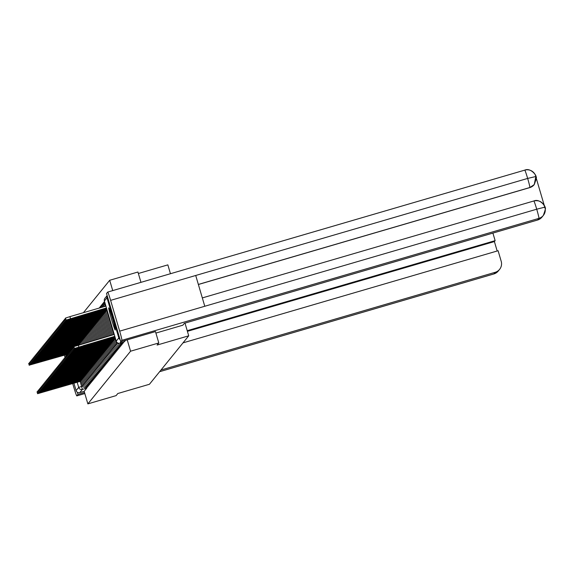 <?xml version="1.0" encoding="UTF-8"?>
<svg xmlns="http://www.w3.org/2000/svg" width="574" height="574" viewBox="0 0 574 574"><rect width="100%" height="100%" fill="white"/><g stroke="black" fill="none" stroke-linecap="round" stroke-linejoin="round"><path stroke-width="0.86" d="M121.695 342.613L121.824 343.417L123.388 342.958L123.259 342.154M120.755 343.525L120.935 344.515L122.492 344.063L122.362 343.259M119.866 344.63L120.038 345.62L121.602 345.161L121.473 344.357M120.698 346.266L120.576 345.462M118.079 346.832L118.251 347.822L119.815 347.363L119.686 346.56M117.182 347.93L117.361 348.92L118.918 348.468L118.789 347.665M116.292 349.035L116.472 350.025L118.029 349.566L117.9 348.762M115.396 350.133L115.575 351.13L117.132 350.671L117.003 349.867M114.506 351.238L114.685 352.228L116.242 351.769L116.113 350.972M113.609 352.336L113.788 353.333L115.352 352.874L115.216 352.07M112.719 353.441L112.899 354.431L114.456 353.979L114.326 353.175M111.822 354.538L112.002 355.536L113.566 355.076L113.43 354.273M112.662 356.181L112.54 355.378M111.765 357.279L111.643 356.476M109.146 357.846L109.325 358.836L110.882 358.384L110.753 357.58M108.249 358.951L108.429 359.941L109.993 359.482L109.856 358.678M107.36 360.049L107.539 361.039L109.096 360.587L108.967 359.783M106.463 361.154L106.642 362.144L108.206 361.685L108.07 360.881M105.573 362.251L105.752 363.242L107.309 362.79L107.18 361.986M104.683 363.356L104.855 364.347L106.42 363.887L106.283 363.084M103.786 364.454L103.959 365.451L105.523 364.992L105.394 364.189M102.897 365.559L103.069 366.549L104.633 366.09L104.497 365.294M103.729 367.195L103.607 366.391M102.832 368.293L102.71 367.496M100.213 368.86L100.385 369.857L101.95 369.398L101.82 368.594M99.324 369.965L99.496 370.955L101.053 370.503L100.924 369.699M98.427 371.062L98.599 372.06L100.163 371.6L100.034 370.797M97.537 372.167L97.709 373.157L99.266 372.705L99.137 371.902M96.64 373.272L96.812 374.262L98.376 373.803L98.247 373M95.75 374.37L95.923 375.36L97.48 374.908L97.35 374.104M94.853 375.475L95.026 376.465L96.59 376.006L96.461 375.202M93.964 376.573L94.136 377.563L95.693 377.111L95.564 376.307M94.796 378.209L94.674 377.405M93.899 379.314L93.777 378.51M91.28 379.88L91.46 380.871L93.017 380.411L92.888 379.615M90.391 380.978L90.563 381.975L92.127 381.516L91.991 380.713M89.494 382.083L89.673 383.073L91.23 382.621L91.101 381.818M88.604 383.181L88.776 384.178L90.34 383.719L90.204 382.915M87.707 384.286L87.887 385.276L89.444 384.824L89.314 384.02M86.818 385.384L86.99 386.381L88.554 385.922L88.418 385.118M85.921 386.489L86.1 387.479L87.657 387.027L87.528 386.223M108.751 307.886A11.545 0.581 -106.3 0 0 111.507 319.309A11.545 0.581 -106.3 0 0 115.252 330.028A11.545 0.581 -106.3 0 0 115.266 330.021A11.545 0.581 -106.3 0 0 112.511 318.599A11.545 0.581 -106.3 0 0 108.773 307.872A11.545 0.581 -106.3 0 0 108.751 307.886M140.96 282.343L137.925 272.019L109.691 280.277L83.409 312.694M138.356 273.497L167.852 264.872L170.449 273.719M158.797 342.958L130.571 351.209L87.865 403.881L116.099 395.622L117.806 393.52L149.434 384.271L188.724 335.812L157.097 345.06L158.797 342.958L155.475 331.585L120.727 341.745L121.889 340.31A9.098 0.459 -106.3 0 0 119.672 331.148L204.782 306.265L195.72 275.477L110.61 300.367L119.672 331.148M107.159 295.667A2.956 2.956 39 0 0 106.994 297.784L118.804 337.935A2.956 2.956 39 0 0 120.095 339.621M127.227 339.844L130.571 351.209M109.691 280.277L112.734 290.595M87.865 403.881L84.17 391.325L79.779 392.609A2.956 2.956 -141 0 1 76.105 390.6L73.931 383.224M66.003 356.282L65.58 354.847M184.993 323.119L188.724 335.812M125.505 340.353L124.278 341.86L119.873 343.144M84.17 391.325L86.767 388.124L86.631 387.321M81.013 380.67L37.597 393.685L37.052 391.841L38.099 391.281M46.709 391.066L63.929 385.886L46.645 390.865M37.052 391.841L37.597 393.692L81.142 381.114M55.054 357.559L37.834 362.739L55.054 357.559M68.392 353.548L29.41 365.107L67.502 354.28M28.7 363.464L29.245 365.308L28.7 363.464L29.748 362.912M81.903 379.572L38.494 392.58L37.941 390.743L38.996 390.184M47.599 389.968L64.826 384.788L47.542 389.76M37.941 390.743L38.487 392.587L82.032 380.01M82.8 378.467L39.384 391.482L38.838 389.638L39.886 389.079M48.496 388.863L65.716 383.683L48.431 388.663M39.384 391.482L82.929 378.912M160.985 370.029L495.197 272.306A8.875 8.861 39 0 0 501.202 261.299L498.096 250.73L183.013 342.865M64.374 355.198A9.098 0.459 -106.3 0 0 64.84 356.82L65.02 357.423M76.808 395.902A9.098 0.459 -106.3 0 0 76.823 395.895L84.83 393.549L76.808 395.902A9.098 0.459 -106.3 0 1 73.903 387.601L72.711 383.576M76.823 395.895L77.985 394.46L77.339 392.25M497.17 251.003L494.393 241.568L495.132 240.657L492.901 233.087M495.132 240.657L187.217 330.689M77.985 394.46L84.529 392.544M494.393 241.568L187.411 331.334M155.891 333.078L182.841 325.2L184.383 323.298L537.594 220.021L538.929 218.371L121.889 340.31M110.61 300.367A9.098 0.459 -106.3 0 0 107.704 292.066A9.098 0.459 -106.3 0 0 107.69 292.073L106.527 293.508L120.727 341.745M544.331 205.664L536.152 177.883M204.782 306.265L536.719 209.209A9.098 0.459 -106.3 0 0 533.827 200.979L202.328 297.913L533.813 200.986C539.058 199.903 542.731 201.912 544.834 207.013L544.934 207.365A8.875 8.861 39 0 1 543.32 215.451C547.682 203.54 543.851 209.438 544.898 207.142L536.719 209.209A9.098 0.459 -106.3 0 1 538.929 218.371A8.875 8.861 39 0 0 543.32 215.451L541.985 217.094A8.875 8.861 -141 0 1 537.594 220.021M534.2 184.641A8.875 8.861 -141 0 1 529.773 187.605L198.382 284.503M529.773 187.605L534.243 184.591L535.858 176.512L527.657 178.421A9.098 0.459 -106.3 0 0 524.751 170.119A9.098 0.459 -106.3 0 0 524.736 170.134L107.704 292.066M534.164 184.684L534.243 184.591C538.599 172.702 534.767 178.586 535.815 176.297L535.75 176.153A8.875 8.861 -141 0 0 524.765 170.126M55.951 356.454L38.723 361.634L55.951 356.454M69.282 352.443L30.307 364.002L68.399 353.182M29.59 362.373L30.135 364.217L29.59 362.373L30.644 361.807M56.84 355.356L39.62 360.537L56.84 355.356M70.179 351.345L31.197 362.897L69.289 352.077M31.032 363.105L30.487 361.261L31.534 360.702M39.735 388.548L40.783 387.981M49.386 387.766L66.613 382.585L49.328 387.558M83.689 377.369L40.273 390.385L83.818 377.807M40.632 387.45L41.672 386.876M50.282 386.661L67.502 381.48L50.218 386.46M84.586 376.264L41.17 389.287L84.715 376.709M85.476 375.166L42.06 388.175L41.515 386.338L42.569 385.771M51.172 385.563L68.392 380.383L51.115 385.355M41.515 386.338L42.06 388.182L85.605 375.604M57.737 354.251L40.51 359.432L57.737 354.251M71.068 350.24L32.094 361.799L70.186 350.979M31.383 360.156L31.929 362L31.376 360.171L32.431 359.604M58.627 353.154L41.407 358.327L58.627 353.154M71.965 349.136L32.983 360.694L71.076 349.875M32.273 359.066L32.818 360.91L32.273 359.059L33.321 358.499M59.524 352.049L42.297 357.229L59.524 352.049M72.855 348.038L33.88 359.597L71.972 348.777M33.715 359.798L33.163 357.968L34.218 357.401M42.419 385.247L43.459 384.673M52.069 384.458L69.289 379.278L52.004 384.257M86.373 374.061L42.957 387.084L86.502 374.506M60.414 350.951L43.194 356.124L60.414 350.951M73.752 346.933L34.77 358.492L72.862 347.672M34.067 356.87L35.107 356.296M87.262 372.957L43.846 385.972L43.301 384.135L44.356 383.568M52.959 383.353L70.179 378.18L52.901 383.152M43.308 384.128L43.846 385.979L87.392 373.401M61.31 349.846L44.083 355.026L61.31 349.846M78.911 344.587L35.667 357.394L73.759 346.574M34.964 355.765L36.004 355.198M88.159 371.859L44.743 384.867L44.198 383.023L45.246 382.471M53.856 382.255L71.076 377.075L53.791 382.054M44.198 383.037L44.743 384.881L88.288 372.296M62.2 348.741L44.98 353.921L62.2 348.741M79.808 343.482L36.392 356.504L79.937 343.926M35.846 354.66L36.392 356.504L35.846 354.653L36.894 354.093M89.049 370.754L45.633 383.769L45.088 381.932L46.142 381.366M54.745 381.15L71.965 375.977L54.688 380.949M45.633 383.769L89.178 371.199M63.097 347.643L45.87 352.823L63.097 347.643M80.697 342.384L37.281 355.406L80.826 342.822M37.288 355.392L36.736 353.555L37.791 352.996M89.946 369.656L46.53 382.664L45.985 380.82L47.032 380.268M55.642 380.053L72.862 374.872L55.578 379.844M45.985 380.82L46.523 382.679L90.075 370.094M63.987 346.538L46.767 351.719L63.987 346.538M81.594 341.279L38.178 354.302L81.723 341.724M37.633 352.45L38.178 354.294L37.633 352.45L38.68 351.891M90.835 368.551L47.42 381.566L46.874 379.73L47.929 379.163M56.532 378.948L73.752 373.767L56.474 378.747M46.874 379.73L47.42 381.574L90.965 368.996M64.884 345.44L47.656 350.621L64.884 345.44M82.484 340.181L39.068 353.197L82.613 340.619M38.523 351.353L39.068 353.197L38.523 351.353L39.577 350.793M91.732 367.453L48.316 380.462L47.771 378.618L48.819 378.065M57.429 377.85L74.649 372.669L57.364 377.642M48.316 380.462L91.862 367.891M65.773 344.335L48.553 349.516L65.773 344.335M83.381 339.076L39.965 352.099L83.51 339.521M39.965 352.092L39.419 350.248L40.467 349.688M48.668 377.534L49.716 376.96M58.318 376.745L75.538 371.565L58.261 376.544M92.622 366.348L49.206 379.371L92.751 366.793M66.67 343.238L49.443 348.418L66.67 343.238M84.27 337.978L40.854 350.994L84.4 338.416M40.316 349.157L41.364 348.59M49.565 376.429L50.605 375.862M59.215 375.647L76.435 370.467L59.151 375.439M93.519 365.251L50.096 378.266L93.648 365.688M67.56 342.133L50.34 347.313L67.56 342.133M85.167 336.873L41.751 349.896L85.296 337.318M41.206 348.052L41.751 349.896L41.206 348.045L42.254 347.485M94.409 364.146L50.993 377.161L50.447 375.324L51.502 374.757M60.105 374.542L77.325 369.362L60.048 374.341M50.447 375.324L50.993 377.168L94.538 364.59M68.457 341.035L51.23 346.215L68.457 341.035M86.057 335.776L42.641 348.791L86.186 336.213M42.096 346.947L42.641 348.791L42.096 346.947L43.15 346.38M95.306 363.048L51.89 376.056L51.344 374.212L52.392 373.66M61.002 373.444L78.222 368.264L60.937 373.236M51.89 376.056L95.435 363.486M69.346 339.93L52.126 345.11L69.346 339.93M86.954 334.671L43.538 347.693L87.083 335.108M43 345.857L44.04 345.283M96.195 361.943L52.779 374.958L52.234 373.122L53.289 372.555M61.892 372.339L79.112 367.159L61.834 372.139M52.241 373.114L52.779 374.966L96.324 362.388M70.243 338.832L53.016 344.005L70.243 338.832M87.844 333.566L44.428 346.588L87.973 334.011M43.889 344.737L44.428 346.581L43.882 344.744L44.937 344.178M97.092 360.845L53.676 373.853L53.131 372.009L54.178 371.45M62.788 371.242L80.008 366.061L62.724 371.034M53.131 372.017L53.669 373.861L97.221 361.283M71.133 337.727L53.913 342.908L71.133 337.727M88.74 332.468L45.324 345.491L88.87 332.906M44.779 343.647L45.324 345.491L44.779 343.632L45.827 343.08M97.982 359.74L54.566 372.756L54.021 370.919L55.075 370.352M63.678 370.137L80.898 364.956L63.621 369.936M54.566 372.756L98.111 360.185M72.03 336.629L54.803 341.803L72.03 336.629M89.63 331.363L46.214 344.386L89.759 331.808M46.214 344.378L45.669 342.542L46.724 341.975M54.925 369.821L55.965 369.247M64.575 369.032L81.795 363.859L64.51 368.831M98.879 358.635L55.456 371.658L99.008 359.08M72.92 335.525L55.7 340.705L72.92 335.525M90.527 330.265L47.111 343.288L90.656 330.703M46.566 341.43L47.111 343.274L46.566 341.43L47.613 340.877M99.768 357.537L56.352 370.546L55.807 368.716L56.862 368.149M65.465 367.934L82.685 362.754L65.407 367.733M55.814 368.702L56.352 370.56L99.898 357.975M73.816 334.42L56.589 339.6L73.816 334.42M91.417 329.16L48.001 342.183L91.546 329.605M47.455 340.339L48.001 342.183L47.455 340.339L48.51 339.772M100.665 356.432L57.249 369.448L56.704 367.604L57.752 367.044M66.362 366.829L83.582 361.656L66.297 366.628M56.704 367.611L57.242 369.455L100.794 356.877M74.706 333.322L57.486 338.502L74.706 333.322M92.314 328.063L48.89 341.085L92.443 328.5M48.898 341.071L48.352 339.227L49.4 338.674M101.555 355.335L58.139 368.343L57.594 366.513L58.648 365.947M67.251 365.731L84.471 360.551L67.194 365.523M58.139 368.343L101.684 355.772M75.603 332.217L58.376 337.397L75.603 332.217M93.203 326.958L49.787 339.98L93.332 327.402M49.249 338.143L50.297 337.569M58.498 365.416L59.538 364.842M68.148 364.626L85.368 359.446L68.084 364.425M102.452 354.23L59.029 367.252L102.581 354.675M76.493 331.119L59.273 336.299L76.493 331.119M94.1 325.86L50.677 338.875L94.229 326.297M50.139 337.024L50.684 338.868L50.139 337.024L51.186 336.472M103.342 353.132L59.926 366.14L59.38 364.303L60.435 363.744M69.038 363.529L86.258 358.348L68.98 363.32M59.38 364.303L59.926 366.155L103.471 353.57M77.39 330.014L60.162 335.194L77.39 330.014M94.99 324.755L51.574 337.777L95.119 325.2M51.029 335.933L51.574 337.777L51.029 335.933L52.083 335.367M104.238 352.027L60.822 365.042L60.277 363.199L61.325 362.639M69.935 362.424L87.155 357.243L69.87 362.223M60.822 365.042L104.368 352.472M78.279 328.916L61.059 334.097L78.279 328.916M95.887 323.657L52.464 336.673L96.016 324.095M51.933 334.836L52.973 334.269M61.174 362.108L62.222 361.541M70.824 361.326L88.044 356.145L70.767 361.118M105.128 350.929L61.712 363.945L105.257 351.367M79.176 327.811L61.949 332.992L79.176 327.811M96.776 322.552L53.36 335.575L96.906 322.997M52.822 333.724L53.36 335.568L52.815 333.731L53.87 333.164M106.025 349.824L62.609 362.84L62.064 360.996L63.111 360.436M71.721 360.221L88.941 355.041L71.657 360.02M62.064 361.003L62.602 362.847L106.154 350.269M80.066 326.714L62.846 331.894L80.066 326.714M97.673 321.454L54.25 334.47L97.802 321.892M53.712 332.626L54.25 334.47L53.712 332.619L54.76 332.059M106.915 348.727L63.499 361.735L62.953 359.898L64.008 359.338M72.611 359.123L89.831 353.943L72.554 358.915M62.953 359.898L63.499 361.742L107.044 349.164M80.963 325.609L63.736 330.789L80.963 325.609M98.563 320.349L55.147 333.372L98.692 320.787M55.147 333.358L54.602 331.528L55.656 330.961M63.858 358.807L64.898 358.233M73.508 358.018L90.728 352.838L73.443 357.817M107.812 347.622L64.388 360.644L107.941 348.066M81.852 324.511L64.632 329.684L81.852 324.511M99.46 319.244L56.037 332.267L99.589 319.689M55.506 330.43L56.546 329.856M108.701 346.524L65.285 359.532L64.74 357.695L65.795 357.128M74.398 356.92L91.618 351.74L74.34 356.712M64.747 357.688L65.285 359.539L108.83 346.961M82.749 323.406L65.522 328.586L82.749 323.406M100.35 318.147L56.934 331.169L100.479 318.584M56.395 329.311L56.934 331.155L56.388 329.325L57.443 328.759M109.598 345.419L66.182 358.434L65.637 356.583L66.684 356.031M75.287 355.815L92.514 350.635L75.23 355.615M65.637 356.598L66.175 358.441L109.727 345.864M83.639 322.308L66.419 327.481L83.639 322.308M101.246 317.042L57.823 330.064L101.376 317.487M57.285 328.22L57.823 330.064L57.285 328.213L58.333 327.654M110.488 344.314L67.072 357.329L66.527 355.493L67.581 354.926M76.184 354.71L93.404 349.537L76.127 354.51M67.072 357.329L110.617 344.759M84.536 321.203L67.309 326.384L84.536 321.203M102.136 315.944L58.72 328.967L102.265 316.382M58.72 328.952L58.175 327.123L59.23 326.556M67.431 354.395L68.471 353.828M77.074 353.613L94.301 348.432L77.016 353.412M111.385 343.216L67.962 356.239L111.514 343.654M85.426 320.098L68.206 325.279L85.426 320.098M103.033 314.839L59.61 327.862L103.162 315.284M59.072 326.01L59.617 327.854L59.072 326.01L60.119 325.451M112.274 342.111L68.858 355.127L68.313 353.29L69.368 352.723M77.971 352.508L95.191 347.335L77.913 352.307M68.313 353.29L68.858 355.134L112.404 342.556M86.322 319.001L69.095 324.181L86.322 319.001M103.923 313.741L60.507 326.764L104.052 314.179M59.961 324.913L60.507 326.764L59.961 324.913L61.016 324.353M113.164 341.013L69.755 354.022L69.21 352.178L70.258 351.625M78.86 351.41L96.088 346.23L78.803 351.202M69.755 354.022L113.3 341.451M87.212 317.896L69.992 323.076L87.212 317.896M104.82 312.636L61.396 325.659L104.949 313.081M60.866 323.822L61.906 323.248M70.107 351.094L71.154 350.52M79.757 350.305L96.977 345.125L79.7 350.104M114.061 339.908L70.645 352.931L114.19 340.353M88.102 316.798L70.882 321.978L88.102 316.798M105.709 311.538L62.293 324.554L105.838 311.976M61.755 322.717L62.803 322.15M114.951 338.811L71.542 351.819L70.997 349.975L72.044 349.423M80.647 349.207L97.874 344.027L80.59 348.999M70.997 349.975L71.535 351.833L115.087 339.248M88.999 315.693L71.779 320.873L88.999 315.693M106.606 310.434L63.183 323.456L106.735 310.878M62.645 321.612L63.183 323.456L62.645 321.605L63.692 321.045M115.252 337.878L72.432 350.721L71.886 348.884L72.941 348.318M81.544 348.102L98.764 342.922L81.486 347.901M71.886 348.884L72.432 350.728L115.381 338.323M89.888 314.595L72.668 319.775L89.888 314.595M106.9 309.508L64.08 322.351L107.029 309.946M63.535 320.507L64.08 322.351L63.535 320.507L64.589 319.948M115.022 337.11L73.329 349.616L72.783 347.772L73.831 347.22M82.434 347.005L99.661 341.824L82.376 346.796M73.329 349.616L115.152 337.548M90.785 313.49L73.565 318.67L90.785 313.49M106.671 308.733L64.97 321.253L106.8 309.178M64.439 319.417L65.479 318.843M114.8 336.335L74.218 348.518L73.673 346.682L114.255 334.491M83.33 345.9L100.55 340.719L83.273 345.699M73.68 346.674L74.218 348.526L114.929 336.773M91.675 312.392L74.455 317.573L91.675 312.392M106.448 307.958L65.867 320.149L106.577 308.403M65.328 318.297L65.867 320.141L65.493 318.089L69.92 316.633L70.466 318.484M105.903 306.114L69.92 316.633M120.705 346.266L119.148 346.718L118.969 345.727M112.669 356.181L111.105 356.633L110.933 355.643M111.772 357.279L110.215 357.738L110.036 356.741M103.736 367.195L102.172 367.654L102 366.657M102.839 368.3L101.282 368.752L101.11 367.762M94.803 378.209L93.239 378.668L93.067 377.678M93.906 379.314L92.349 379.773L92.177 378.775M106.994 297.784L104.396 300.984L116.213 341.135L118.804 337.935M80.166 381.394L82.369 389.409L79.779 392.609M82.699 386.123L78.695 387.4L77.189 382.27M76.105 390.6L78.695 387.4A2.956 2.956 39 0 0 82.369 389.409L86.767 388.124M83.61 385.039L82.426 385.47A2.956 2.956 0 0 0 86.093 387.479M84.5 383.941L83.316 384.372A2.956 2.956 0 0 0 86.99 386.381M85.397 382.836L84.213 383.274A2.956 2.956 0 0 0 87.879 385.276M86.287 381.732L85.11 382.162A2.956 2.956 0 0 0 88.776 384.178M87.183 380.634L86 381.064A2.956 2.956 0 0 0 89.666 383.073M88.073 379.529L86.896 379.959A2.956 2.956 0 0 0 90.563 381.975M88.97 378.431L87.786 378.862A2.956 2.956 0 0 0 91.453 380.871M89.86 377.326L88.683 377.757A2.956 2.956 0 0 0 92.349 379.773M90.749 376.228L89.573 376.659A2.956 2.956 0 0 0 93.239 378.668M91.646 375.123L90.462 375.561A2.956 2.956 0 0 0 94.136 377.563M92.536 374.026L91.359 374.456A2.956 2.956 0 0 0 95.026 376.465M93.433 372.921L92.249 373.358A2.956 2.956 0 0 0 95.923 375.36M94.323 371.823L93.146 372.253A2.956 2.956 0 0 0 96.812 374.262M95.219 370.718L94.043 371.148A2.956 2.956 0 0 0 97.709 373.157M96.109 369.62L94.932 370.043A2.956 2.956 0 0 0 98.599 372.06M97.006 368.515L95.829 368.946A2.956 2.956 0 0 0 99.496 370.955M97.896 367.41L96.719 367.848A2.956 2.956 0 0 0 100.385 369.857M98.793 366.312L97.616 366.743A2.956 2.956 0 0 0 101.282 368.752M99.682 365.208L98.506 365.638A2.956 2.956 0 0 0 102.172 367.654M100.579 364.11L99.395 364.547A2.956 2.956 0 0 0 103.069 366.549M101.469 363.005L100.292 363.435A2.956 2.956 0 0 0 103.959 365.451M102.366 361.907L101.182 362.338A2.956 2.956 0 0 0 104.855 364.347M103.255 360.802L102.079 361.233A2.956 2.956 0 0 0 105.745 363.242M104.152 359.704L102.968 360.135A2.956 2.956 0 0 0 106.642 362.144M105.042 358.599L103.865 359.03A2.956 2.956 0 0 0 107.532 361.039M105.939 357.502L104.755 357.932A2.956 2.956 0 0 0 108.429 359.941M106.829 356.397L105.652 356.834A2.956 2.956 0 0 0 109.318 358.836M107.725 355.299L106.542 355.722A2.956 2.956 0 0 0 110.215 357.738M108.615 354.194L107.438 354.624A2.956 2.956 0 0 0 111.105 356.633M109.512 353.089L108.328 353.519A2.956 2.956 0 0 0 112.002 355.536M110.402 351.991L109.225 352.422A2.956 2.956 0 0 0 112.891 354.431M111.299 350.886L110.115 351.317A2.956 2.956 0 0 0 113.788 353.333M112.188 349.788L111.012 350.219A2.956 2.956 0 0 0 114.678 352.228M113.085 348.683L111.901 349.121A2.956 2.956 0 0 0 115.575 351.13M113.975 347.586L112.798 348.016A2.956 2.956 0 0 0 116.465 350.025M102.968 306.358L101.878 306.774A2.956 2.956 0 0 1 102.925 303.574M114.872 346.481L113.688 346.911A2.956 2.956 0 0 0 117.361 348.92M103.865 305.26L102.768 305.669A2.956 2.956 0 0 1 103.822 302.469M115.761 345.383L114.585 345.813A2.956 2.956 0 0 0 118.251 347.822M104.755 304.155L103.664 304.572M116.658 344.278L115.474 344.709A2.956 2.956 0 0 0 119.148 346.718M105.064 303.251L104.554 303.467A2.956 2.956 0 0 1 104.59 301.666M117.548 343.18L116.371 343.611A2.956 2.956 0 0 0 120.038 345.62M121.107 341.638L119.887 343.137A2.956 2.956 39 0 1 116.213 341.135L116.213 341.143A2.956 2.956 0 0 0 119.88 343.144L124.278 341.86M104.396 300.984A2.956 2.956 -141 0 1 104.934 298.286A2.956 2.956 0 0 0 104.396 300.991L116.213 341.135M37.762 393.477L37.224 391.633M28.872 363.256L29.41 365.107M38.659 392.379L38.114 390.535M39.549 391.274L39.003 389.43M159.651 371.672L493.862 273.956L495.197 272.306M493.834 273.963A9.098 0.459 -106.3 0 0 493.848 273.963A9.098 0.459 -106.3 0 0 493.862 273.956A8.875 8.861 39 0 0 498.254 271.028L493.848 273.963L159.644 371.687M107.725 292.066L524.736 170.134C530.972 167.307 537.02 176.469 535.815 176.283M195.72 275.477L527.657 178.421A9.098 0.459 -106.3 0 1 529.852 187.511L198.36 284.439M533.827 200.979A9.098 0.459 -106.3 0 0 533.813 200.986C540.069 198.159 546.111 207.35 544.891 207.135M29.762 362.158L30.307 364.002M30.659 361.053L31.197 362.897M40.445 390.176L39.9 388.333M39.728 388.541L40.273 390.385L39.735 388.533M41.335 389.072L40.79 387.228M41.17 389.28L40.625 387.436L41.17 389.287M42.232 387.974L41.687 386.123M31.548 359.955L32.094 361.799M32.445 358.85L32.983 360.694M33.335 357.753L33.88 359.597M43.122 386.869L42.576 385.025M42.957 387.077L42.411 385.226L42.957 387.084M34.06 356.856L34.605 358.7L34.06 356.863M34.232 356.648L34.77 358.492M44.019 385.764L43.473 383.92M34.957 355.751L35.502 357.595M35.122 355.55L35.667 357.394M44.908 384.666L44.363 382.822M36.019 354.445L36.557 356.289M45.805 383.561L45.26 381.717M36.908 353.347L37.454 355.191M46.695 382.463L46.15 380.619M37.805 352.242L38.343 354.086M47.592 381.358L47.046 379.514M38.695 351.144L39.24 352.988M48.481 380.261L47.936 378.417M39.592 350.04L40.13 351.884M49.378 379.156L48.833 377.312M48.661 377.527L49.206 379.371L48.668 377.52M40.316 349.143L40.862 350.987L40.309 349.15M40.481 348.935L41.027 350.786M50.268 378.058L49.723 376.214M50.103 378.259L49.558 376.415M41.371 347.837L41.916 349.681M51.165 376.953L50.62 375.109M42.268 346.732L42.813 348.576M52.055 375.855L51.509 374.011M43.538 347.693L42.993 345.849L43.538 347.679M43.158 345.634L43.703 347.478M52.952 374.75L52.406 372.906M44.054 344.529L44.6 346.373M53.841 373.652L53.296 371.801M44.944 343.431L45.489 345.275M54.738 372.548L54.193 370.704M45.841 342.326L46.386 344.17M55.628 371.443L55.082 369.599M55.463 371.651L54.917 369.807L55.456 371.658M46.731 341.229L47.276 343.073M56.525 370.345L55.979 368.501M47.628 340.124L48.173 341.968M57.414 369.24L56.869 367.396M48.517 339.026L49.063 340.87M58.311 368.142L57.766 366.298M49.249 338.129L49.787 339.973L49.242 338.136M49.414 337.921L49.96 339.765M59.201 367.037L58.656 365.193M59.036 367.245L58.491 365.401M50.304 336.823L50.849 338.667M60.091 365.939L59.553 364.095M51.201 335.718L51.746 337.562M60.988 364.834L60.442 362.99M52.464 336.673L51.925 334.829L52.471 336.665M52.09 334.613L52.636 336.464M61.877 363.737L61.339 361.893M61.712 363.938L61.174 362.094L61.712 363.945M52.987 333.516L53.533 335.359M62.774 362.632L62.229 360.788M53.877 332.411L54.422 334.255M63.664 361.534L63.126 359.69M54.774 331.313L55.319 333.157M64.561 360.429L64.015 358.585M64.396 360.637L63.85 358.793L64.388 360.644M55.499 330.416L56.044 332.26L55.499 330.423M55.664 330.208L56.209 332.052M65.45 359.331L64.912 357.48M56.561 329.11L57.106 330.954M66.347 358.226L65.802 356.382M57.45 328.005L57.996 329.849M67.237 357.121L66.699 355.277M58.347 326.907L58.892 328.751M68.134 356.024L67.589 354.18M67.969 356.224L67.423 354.38M59.237 325.802L59.782 327.646M69.023 354.919L68.485 353.075M60.134 324.705L60.672 326.549M69.92 353.821L69.375 351.977M61.396 325.659L60.858 323.815L61.404 325.652M61.023 323.6L61.569 325.444M70.81 352.716L70.272 350.872M70.645 352.924L70.107 351.08L70.645 352.931M61.755 322.703L62.293 324.547L61.748 322.71M61.92 322.502L62.458 324.346M71.707 351.618L71.162 349.774M62.81 321.397L63.355 323.241M72.597 350.513L72.059 348.669M63.707 320.292L64.245 322.143M73.494 349.415L72.948 347.571M64.431 319.402L64.977 321.246L64.431 319.409M64.597 319.194L65.142 321.038M78.81 346.854L78.272 345.01M74.383 348.31L73.845 346.466M65.493 318.089L66.032 319.933M82.426 385.477L80.912 380.34M83.316 384.372L81.809 379.235M84.213 383.274L82.699 378.137M85.103 382.169L83.596 377.032M86 381.071L84.486 375.934M86.889 379.966L85.383 374.829M87.786 378.869L86.272 373.731M88.676 377.764L87.169 372.626M78.975 344.802L78.817 344.249M89.573 376.666L88.059 371.529M80.102 344.479L79.707 343.152M90.462 375.561L88.956 370.424M81.221 344.149L80.604 342.047M91.359 374.456L89.845 369.326M82.34 343.819L81.494 340.949M92.249 373.358L90.742 368.221M83.46 343.496L82.391 339.844M93.146 372.253L91.632 367.116M84.579 343.166L83.28 338.746M94.036 371.156L92.529 366.018M85.705 342.836L84.177 337.641M94.932 370.051L93.418 364.913M86.825 342.513L85.067 336.543M95.822 368.953L94.315 363.816M87.944 342.183L85.964 335.438M96.719 367.848L95.205 362.711M89.063 341.853L86.853 334.341M97.609 366.75L96.095 361.613M90.19 341.523L87.75 333.236M98.506 365.645L96.992 360.508M91.309 341.2L88.64 332.138M99.395 364.547L97.881 359.41M92.428 340.87L89.537 331.033M100.292 363.442L98.778 358.305M93.548 340.54L90.427 329.928M101.182 362.345L99.668 357.207M94.674 340.217L91.323 328.83M102.079 361.24L100.565 356.102M95.793 339.887L92.213 327.725M102.968 360.135L101.455 355.005M96.913 339.557L93.11 326.628M103.865 359.037L102.351 353.9M98.032 339.234L94 325.523M104.755 357.932L103.241 352.795M99.158 338.904L94.897 324.425M105.652 356.834L104.138 351.697M100.278 338.574L95.786 323.32M106.542 355.729L105.028 350.592M101.397 338.251L96.683 322.222M107.438 354.632L105.925 349.494M102.516 337.921L97.573 321.117M108.328 353.527L106.814 348.389M103.636 337.591L98.463 320.019M109.225 352.429L107.711 347.292M104.762 337.268L99.359 318.914M110.115 351.324L108.601 346.187M105.881 336.938L100.249 317.817M100.249 306.875A2.956 2.956 0 0 0 99.324 308.037M111.012 350.226L109.498 345.089M107.001 336.608L101.146 316.712M101.139 305.777A2.956 2.956 0 0 0 99.976 307.843M111.901 349.121L110.387 343.984M108.12 336.285L102.036 315.607M102.036 304.672A2.956 2.956 0 0 0 100.909 307.578M112.798 348.023L111.284 342.886M109.247 335.955L102.933 314.509M113.688 346.918L112.174 341.781M110.366 335.625L103.822 313.404M102.014 307.255L101.871 306.767M114.585 345.813L113.071 340.683M111.485 335.302L104.719 312.306M103.133 306.925L102.768 305.669M104.547 301.501A2.956 2.956 0 0 0 103.657 304.564L104.253 306.595M115.474 344.716L113.961 339.578M112.604 334.972L105.609 311.201M116.371 343.611L114.857 338.473M113.731 334.642L106.506 310.103M105.379 306.272L104.554 303.467M117.326 342.707A2.956 2.956 0 0 0 120.935 344.515M119.636 343.202A2.956 2.956 0 0 0 121.824 343.417M107.137 295.574L104.934 298.286M39.384 391.49L38.838 389.646M499.588 269.385L498.254 271.028M30.487 361.268L31.032 363.112M33.163 357.968L33.708 359.812M34.949 355.765L35.495 357.609M45.633 383.776L45.088 381.932M36.736 353.555L37.281 355.406M48.309 380.476L47.771 378.625M39.419 350.255L39.965 352.099M50.096 378.266L49.558 376.422M51.882 376.063L51.344 374.219M54.566 372.763L54.021 370.919M45.669 342.542L46.214 344.386M48.352 339.234L48.89 341.085M58.139 368.357L57.594 366.513M59.029 367.252L58.491 365.408M60.815 365.05L60.277 363.206M54.602 331.528L55.147 333.372M67.072 357.337L66.527 355.493M58.175 327.123L58.72 328.967M67.962 356.239L67.423 354.395M69.748 354.036L69.21 352.192M73.321 349.623L72.783 347.779"/></g></svg>
